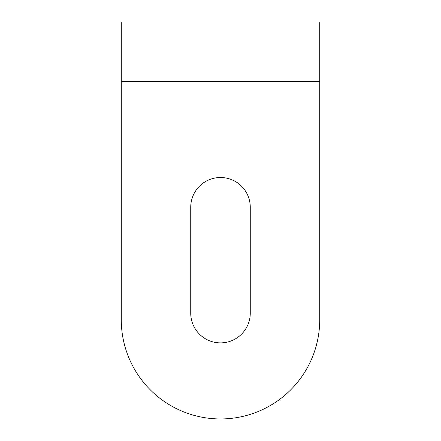 <?xml version="1.0" encoding="UTF-8"?>
<svg xmlns="http://www.w3.org/2000/svg" width="441" height="441" viewBox="0 0 441 441"><rect width="100%" height="100%" fill="white"/><g stroke="black" fill="none" stroke-linecap="round" stroke-linejoin="round"><path stroke-width="0.66" d="M220.5 342.877A29.768 29.768 0 0 0 250.268 313.11L250.268 207.27A29.768 29.768 0 0 0 220.5 177.502A29.768 29.768 0 0 0 190.733 207.27L190.733 313.11A29.768 29.768 0 0 0 220.5 342.877M319.725 81.585L319.725 22.05L121.275 22.05L121.275 319.725A99.225 99.225 0 0 0 220.5 418.95A99.225 99.225 0 0 0 319.725 319.725L319.725 81.585L121.275 81.585"/></g></svg>
